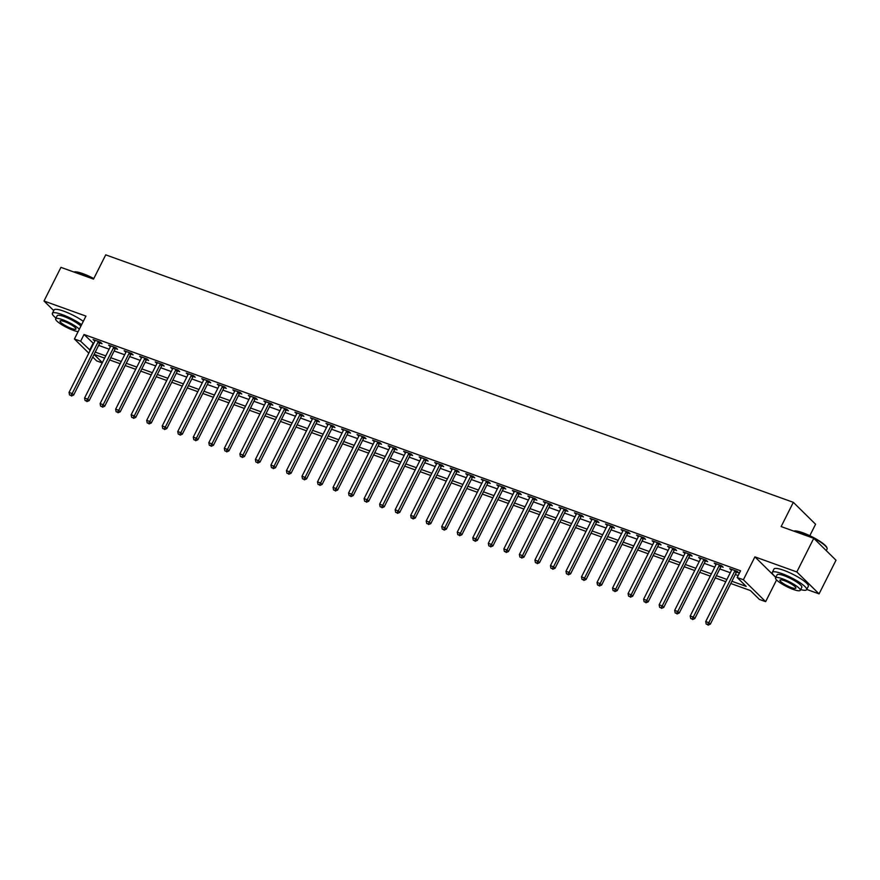<?xml version="1.0" encoding="UTF-8"?>
<svg xmlns="http://www.w3.org/2000/svg" width="880" height="880" viewBox="0 0 880 880"><rect width="100%" height="100%" fill="white"/><g stroke="black" fill="none" stroke-linecap="round" stroke-linejoin="round"><path stroke-width="1.32" d="M102.234 362.912L96.657 360.91L92.752 357.06M809.82 535.7L815.573 524.249L793.331 502.337L105.721 254.859L93.533 279.092L60.929 267.366L44 301.015L53.735 310.607M793.331 502.337L781.143 526.57L813.758 538.307L836 560.219L819.071 593.879L796.829 571.956L754.897 556.864L743.391 579.755L765.633 601.667L759.418 599.434L750.409 590.546L730.785 583.495M806.74 589.435L819.071 593.879M776.567 579.942L765.633 601.667M813.758 538.307L796.829 571.956M731.907 581.262L746.196 586.41L737.176 577.522L740.564 570.79L84.018 334.499L93.61 343.596M98.626 345.4L109.142 349.184M114.147 350.988L124.674 354.772M129.679 356.576L140.195 360.36M145.211 362.164L155.727 365.948M160.732 367.752L171.259 371.536M176.264 373.34L186.78 377.124M191.796 378.928L202.312 382.712M207.328 384.516L217.844 388.3M222.849 390.104L233.376 393.888M238.381 395.692L248.897 399.476M253.913 401.28L264.429 405.064M269.434 406.868L279.961 410.652M284.966 412.456L295.482 416.24M300.498 418.044L311.014 421.839M316.019 423.632L326.546 427.427M331.551 429.22L342.067 433.015M347.083 434.819L357.599 438.603M362.604 440.407L373.131 444.191M378.136 445.995L388.663 449.779M393.668 451.583L404.184 455.367M409.2 457.171L419.716 460.955M424.721 462.759L435.248 466.543M440.253 468.347L450.769 472.131M455.785 473.935L466.301 477.719M471.306 479.523L481.833 483.307M486.838 485.111L497.354 488.895M502.37 490.699L512.886 494.483M517.891 496.287L528.418 500.071M533.423 501.875L543.939 505.67M548.955 507.463L559.471 511.258M564.476 513.051L575.003 516.846M580.008 518.65L590.535 522.434M595.54 524.238L606.056 528.022M611.072 529.826L621.588 533.61M626.593 535.414L637.12 539.198M642.125 541.002L652.641 544.786M657.657 546.59L668.173 550.374M673.178 552.178L683.705 555.962M688.71 557.766L699.226 561.55M704.242 563.354L714.758 567.138M719.763 568.942L730.29 572.726M735.295 574.53L738.166 575.564M736.692 572.121L738.716 572.847L737.209 571.362L729.751 568.689L731.533 570.262M721.16 566.533L723.184 567.259L721.677 565.774L714.23 563.09L716.001 564.674M705.628 560.945L707.652 561.671L706.156 560.186L698.698 557.502L700.469 559.086M690.107 555.357L692.12 556.083L690.624 554.598L683.166 551.914L684.937 553.498M674.575 549.769L676.599 550.495L675.092 549.01L667.645 546.326L669.416 547.91M659.043 544.181L661.067 544.907L659.56 543.422L652.113 540.738L653.884 542.322M643.522 538.593L645.535 539.319L644.039 537.834L636.581 535.15L638.352 536.734M627.99 532.994L630.014 533.731L628.507 532.246L621.049 529.562L622.831 531.146M612.458 527.406L614.482 528.143L612.975 526.658L605.528 523.974L607.299 525.558M596.937 521.818L598.95 522.544L597.454 521.07L589.996 518.386L591.767 519.959M581.405 516.23L583.429 516.956L581.922 515.482L574.464 512.798L576.246 514.371M565.873 510.642L567.897 511.368L566.39 509.894L558.943 507.21L560.714 508.783M550.352 505.054L552.365 505.78L550.869 504.306L543.411 501.622L545.182 503.195M534.82 499.466L536.844 500.192L535.337 498.718L527.879 496.034L529.661 497.607M519.288 493.878L521.312 494.604L519.805 493.119L512.358 490.446L514.129 492.019M503.756 488.29L505.78 489.016L504.284 487.531L496.826 484.858L498.597 486.431M488.235 482.702L490.248 483.428L488.752 481.943L481.294 479.259L483.065 480.843M472.703 477.114L474.727 477.84L473.22 476.355L465.773 473.671L467.544 475.255M457.171 471.526L459.195 472.252L457.688 470.767L450.241 468.083L452.012 469.667M441.65 465.938L443.663 466.664L442.167 465.179L434.709 462.495L436.48 464.079M426.118 460.35L428.142 461.076L426.635 459.591L419.177 456.907L420.959 458.491M410.586 454.762L412.61 455.488L411.103 454.003L403.656 451.319L405.427 452.903M395.065 449.163L397.078 449.9L395.582 448.415L388.124 445.731L389.895 447.315M379.533 443.575L381.557 444.312L380.05 442.827L372.592 440.143L374.374 441.727M364.001 437.987L366.025 438.713L364.518 437.239L357.071 434.555L358.842 436.128M348.48 432.399L350.493 433.125L348.997 431.651L341.539 428.967L343.31 430.54M332.948 426.811L334.972 427.537L333.465 426.063L326.007 423.379L327.789 424.952M317.416 421.223L319.44 421.949L317.933 420.475L310.486 417.791L312.257 419.364M301.884 415.635L303.908 416.361L302.412 414.887L294.954 412.203L296.725 413.776M286.363 410.047L288.376 410.773L286.88 409.299L279.422 406.615L281.193 408.188M270.831 404.459L272.855 405.185L271.348 403.7L263.901 401.027L265.672 402.6M255.299 398.871L257.323 399.597L255.816 398.112L248.369 395.439L250.14 397.012M239.778 393.283L241.791 394.009L240.295 392.524L232.837 389.84L234.608 391.424M224.246 387.695L226.27 388.421L224.763 386.936L217.305 384.252L219.087 385.836M208.714 382.107L210.738 382.833L209.231 381.348L201.784 378.664L203.555 380.248M193.193 376.519L195.206 377.245L193.71 375.76L186.252 373.076L188.023 374.66M177.661 370.931L179.685 371.657L178.178 370.172L170.72 367.488L172.502 369.072M162.129 365.332L164.153 366.069L162.646 364.584L155.199 361.9L156.97 363.484M146.608 359.744L148.621 360.481L147.125 358.996L139.667 356.312L141.438 357.896M131.076 354.156L133.1 354.882L131.593 353.408L124.135 350.724L125.917 352.297M115.544 348.568L117.568 349.294L116.061 347.82L108.614 345.136L110.385 346.709M100.012 342.98L102.036 343.706L100.529 342.232L93.082 339.548L94.853 341.121M88.803 353.166L74.415 338.998L85.932 316.107L44 301.015M74.415 338.998L80.63 341.231L90.233 350.328M84.018 334.499L80.63 341.231M737.176 577.522L743.391 579.755M94.061 354.464L102.366 362.648M725.78 581.691L715.264 577.907M710.248 576.103L699.732 572.319M694.727 570.515L684.2 566.731M679.195 564.927L668.679 561.132M663.663 559.339L653.147 555.544M648.142 553.751L637.615 549.956M632.61 548.152L622.094 544.368M617.078 542.564L606.562 538.78M601.557 536.976L591.03 533.192M586.025 531.388L575.509 527.604M570.493 525.8L559.977 522.016M554.961 520.212L544.445 516.428M539.44 514.624L528.913 510.84M523.908 509.036L513.392 505.252M508.376 503.448L497.86 499.664M492.855 497.86L482.328 494.076M477.323 492.272L466.807 488.488M461.791 486.684L451.275 482.9M446.27 481.096L435.743 477.301M430.738 475.508L420.222 471.713M415.206 469.92L404.69 466.125M399.685 464.321L389.158 460.537M384.153 458.733L373.637 454.949M368.621 453.145L358.105 449.361M353.089 447.557L342.573 443.773M337.568 441.969L327.041 438.185M322.036 436.381L311.52 432.597M306.504 430.793L295.988 427.009M290.983 425.205L280.456 421.421M275.451 419.617L264.935 415.833M259.919 414.029L249.403 410.245M244.398 408.441L233.871 404.657M228.866 402.853L218.35 399.069M213.334 397.265L202.818 393.47M197.813 391.677L187.286 387.882M182.281 386.089L171.754 382.294M166.749 380.49L156.233 376.706M151.217 374.902L140.701 371.118M135.696 369.314L125.169 365.53M120.164 363.726L109.648 359.942M104.632 358.138L94.116 354.354M95.238 352.121L105.754 355.916M110.77 357.72L121.286 361.504M126.291 363.308L136.818 367.092M141.823 368.896L152.339 372.68M157.355 374.484L167.871 378.268M172.876 380.072L183.403 383.856M188.408 385.66L198.924 389.444M203.94 391.248L214.456 395.032M219.461 396.836L229.988 400.62M234.993 402.424L245.509 406.208M250.525 408.012L261.041 411.796M266.057 413.6L276.573 417.384M281.578 419.188L292.105 422.972M297.11 424.776L307.626 428.56M312.642 430.364L323.158 434.159M328.163 435.952L338.69 439.747M343.695 441.551L354.211 445.335M359.227 447.139L369.743 450.923M374.748 452.727L385.275 456.511M390.28 458.315L400.796 462.099M405.812 463.903L416.328 467.687M421.333 469.491L431.86 473.275M436.865 475.079L447.392 478.863M452.397 480.667L462.913 484.451M467.929 486.255L478.445 490.039M483.45 491.843L493.977 495.627M498.982 497.431L509.498 501.215M514.514 503.019L525.03 506.803M530.035 508.607L540.562 512.391M545.567 514.195L556.083 517.99M561.099 519.783L571.615 523.578M576.62 525.371L587.147 529.166M592.152 530.97L602.668 534.754M607.684 536.558L618.2 540.342M623.216 542.146L633.732 545.93M638.737 547.734L649.264 551.518M654.269 553.322L664.785 557.106M669.801 558.91L680.317 562.694M685.322 564.498L695.849 568.282M700.854 570.086L711.37 573.87M716.386 575.674L726.902 579.458M93.027 343.387L89.65 350.119M731.654 569.371L731.258 570.163M716.133 563.783L715.726 564.575M700.601 558.195L700.205 558.987M685.069 552.607L684.673 553.399M669.548 547.019L669.141 547.811M654.016 541.42L653.609 542.223M638.484 535.832L638.088 536.635M622.952 530.244L622.556 531.047M607.431 524.656L607.024 525.459M591.899 519.068L591.503 519.871M576.367 513.48L575.971 514.283M560.846 507.892L560.439 508.684M545.314 502.304L544.918 503.096M529.782 496.716L529.386 497.508M514.261 491.128L513.854 491.92M498.729 485.54L498.333 486.332M483.197 479.952L482.801 480.744M467.676 474.364L467.269 475.156M452.144 468.776L451.737 469.568M436.612 463.188L436.216 463.98M421.08 457.6L420.684 458.392M405.559 452.001L405.152 452.804M390.027 446.413L389.631 447.216M374.495 440.825L374.099 441.628M358.974 435.237L358.567 436.04M343.442 429.649L343.046 430.452M327.91 424.061L327.514 424.853M312.389 418.473L311.982 419.265M296.857 412.885L296.461 413.677M281.325 407.297L280.929 408.089M265.804 401.709L265.397 402.501M250.272 396.121L249.865 396.913M234.74 390.533L234.344 391.325M219.208 384.945L218.812 385.737M203.687 379.357L203.28 380.149M188.155 373.769L187.759 374.561M172.623 368.17L172.227 368.973M157.102 362.582L156.695 363.385M141.57 356.994L141.174 357.797M126.038 351.406L125.642 352.209M110.517 345.818L110.11 346.621M94.985 340.23L94.589 341.022M754.897 556.864L775.775 577.434M735.185 570.636L735.042 570.79A1.54 1.287 -45.4 0 0 734.701 571.252L708.829 622.688L705.727 621.566L731.588 570.141A1.54 1.287 -45.4 0 0 731.753 569.602L731.775 569.415M737.33 571.483L736.538 572.264A1.54 1.287 -45.4 0 0 736.197 572.737L710.336 624.162L708.829 622.688L707.465 624.547L706.222 624.096L707.465 624.547M708.07 625.141L710.336 624.162M705.727 621.566L706.222 624.096M719.664 565.048L719.51 565.202A1.54 1.287 -45.4 0 0 719.169 565.664L693.297 617.1L690.195 615.978L716.056 564.553A1.54 1.287 -45.4 0 0 716.221 564.014L716.243 563.827M721.798 565.895L721.017 566.676A1.54 1.287 -45.4 0 0 720.665 567.149L694.804 618.574L693.297 617.1L691.944 618.959L690.701 618.508L691.944 618.959M692.538 619.542L694.804 618.574M690.195 615.978L690.701 618.508M704.132 559.46L703.978 559.614A1.54 1.287 -45.4 0 0 703.637 560.076L677.776 611.512L674.663 610.39L700.535 558.965A1.54 1.287 -45.4 0 0 700.7 558.426L700.722 558.239M706.277 560.307L705.485 561.088A1.54 1.287 -45.4 0 0 705.144 561.561L679.272 612.986L677.776 611.512L676.412 613.371L675.169 612.92L676.412 613.371M677.017 613.954L679.272 612.986M674.663 610.39L675.169 612.92M688.6 553.872L688.457 554.026A1.54 1.287 -45.4 0 0 688.105 554.488L662.244 605.913L659.142 604.802L685.003 553.377A1.54 1.287 -45.4 0 0 685.168 552.838L685.19 552.64M690.745 554.719L689.953 555.5A1.54 1.287 -45.4 0 0 689.612 555.973L663.751 607.398L662.244 605.913L660.88 607.772L659.637 607.332L660.88 607.772M661.485 608.366L663.751 607.398M659.142 604.802L659.637 607.332M673.068 548.284L672.925 548.427A1.54 1.287 -45.4 0 0 672.584 548.9L646.712 600.325L643.61 599.214L669.471 547.789A1.54 1.287 -45.4 0 0 669.636 547.25L669.658 547.052M675.213 549.131L674.432 549.912A1.54 1.287 -45.4 0 0 674.08 550.385L648.219 601.81L646.712 600.325L645.359 602.184L644.116 601.744L645.359 602.184M645.953 602.778L648.219 601.81M643.61 599.214L644.116 601.744M793.804 531.124L794.035 531.047A18.755 3.707 26.7 0 1 802.78 532.741A18.755 3.707 26.7 0 1 826.859 547.558L827.068 548.152A19.217 3.795 -153.3 0 0 802.395 532.972A19.217 3.795 -153.3 0 0 793.859 531.146M826.265 550.627L827.079 549.01A19.217 3.795 -153.3 0 0 827.068 548.152M800.635 589.6A19.217 3.795 -153.3 0 0 806.63 589.666A19.217 3.795 -153.3 0 0 799.337 582.285A19.217 3.795 -153.3 0 0 781.946 573.628A19.217 3.795 -153.3 0 0 772.288 572.396A19.217 3.795 -153.3 0 0 775.918 577.17M806.63 589.666L808.313 586.3A19.217 3.795 -153.3 0 0 801.031 578.919A19.217 3.795 -153.3 0 0 783.64 570.262A19.217 3.795 -153.3 0 0 773.982 569.03L772.288 572.396M775.544 577.907L777.095 574.816A13.838 2.739 26.7 0 1 784.047 575.696A13.838 2.739 26.7 0 1 796.565 581.933A13.838 2.739 26.7 0 1 801.823 587.246L800.261 590.348A13.838 2.739 -153.3 0 0 795.014 585.035A13.838 2.739 -153.3 0 0 782.485 578.798A13.838 2.739 -153.3 0 0 775.544 577.907A13.838 2.739 -153.3 0 0 780.791 583.22A13.838 2.739 -153.3 0 0 793.309 589.457A13.838 2.739 -153.3 0 0 800.261 590.348M784.41 580.69A8.921 1.76 -153.3 0 0 779.933 580.118A8.921 1.76 -153.3 0 0 783.321 583.539A8.921 1.76 -153.3 0 0 791.384 587.565A8.921 1.76 -153.3 0 0 795.872 588.137A8.921 1.76 -153.3 0 0 792.484 584.716A8.921 1.76 -153.3 0 0 784.41 580.69M73.898 272.03L74.129 271.953A18.755 3.707 26.7 0 1 82.863 273.647A18.755 3.707 26.7 0 1 93.808 278.564M93.643 278.894A19.217 3.795 -153.3 0 0 82.489 273.878A19.217 3.795 -153.3 0 0 73.953 272.052M81.609 324.687A19.217 3.795 -153.3 0 0 62.04 314.534A19.217 3.795 -153.3 0 0 52.382 313.302A19.217 3.795 -153.3 0 0 56.012 318.076M83.303 321.321A19.217 3.795 -153.3 0 0 63.734 311.168A19.217 3.795 -153.3 0 0 54.076 309.936L52.382 313.302M79.332 329.219A13.838 2.739 -153.3 0 0 62.579 319.704A13.838 2.739 -153.3 0 0 55.638 318.813L57.189 315.722A13.838 2.739 26.7 0 1 64.141 316.602A13.838 2.739 26.7 0 1 80.894 326.117M55.638 318.813A13.838 2.739 -153.3 0 0 60.885 324.126A13.838 2.739 -153.3 0 0 73.403 330.363A13.838 2.739 -153.3 0 0 78.111 331.639M64.504 321.596A8.921 1.76 -153.3 0 0 60.027 321.024A8.921 1.76 -153.3 0 0 63.415 324.456A8.921 1.76 -153.3 0 0 71.478 328.471A8.921 1.76 -153.3 0 0 75.955 329.043A8.921 1.76 -153.3 0 0 72.578 325.622A8.921 1.76 -153.3 0 0 64.504 321.596M657.547 542.696L657.393 542.839A1.54 1.287 -45.4 0 0 657.052 543.312L631.191 594.737L628.078 593.626L653.95 542.201A1.54 1.287 -45.4 0 0 654.115 541.662L654.137 541.464M659.692 543.543L658.9 544.324A1.54 1.287 -45.4 0 0 658.559 544.797L632.687 596.222L631.191 594.737L629.827 596.596L628.584 596.156L629.827 596.596M630.432 597.19L632.687 596.222M628.078 593.626L628.584 596.156M642.015 537.108L641.872 537.251A1.54 1.287 -45.4 0 0 641.52 537.724L615.659 589.149L612.557 588.038L638.418 536.602A1.54 1.287 -45.4 0 0 638.583 536.074L638.605 535.876M644.16 537.955L643.368 538.736A1.54 1.287 -45.4 0 0 643.027 539.209L617.166 590.634L615.659 589.149L614.295 591.008L613.052 590.568L614.295 591.008M614.9 591.602L617.166 590.634M612.557 588.038L613.052 590.568M626.483 531.52L626.34 531.663A1.54 1.287 -45.4 0 0 625.999 532.136L600.127 583.561L597.025 582.45L622.886 531.014A1.54 1.287 -45.4 0 0 623.051 530.486L623.073 530.288M628.628 532.367L627.836 533.148A1.54 1.287 -45.4 0 0 627.495 533.621L601.634 585.046L600.127 583.561L598.774 585.42L597.531 584.98L598.774 585.42M599.368 586.014L601.634 585.046M597.025 582.45L597.531 584.98M610.962 525.932L610.808 526.075A1.54 1.287 -45.4 0 0 610.467 526.548L584.606 577.973L581.493 576.862L607.365 525.426A1.54 1.287 -45.4 0 0 607.519 524.898L607.541 524.7M613.096 526.779L612.315 527.56A1.54 1.287 -45.4 0 0 611.974 528.033L586.102 579.458L584.606 577.973L583.242 579.832L581.999 579.392L583.242 579.832M583.847 580.426L586.102 579.458M581.493 576.862L581.999 579.392M595.43 520.344L595.276 520.487A1.54 1.287 -45.4 0 0 594.935 520.96L569.074 572.385L565.972 571.263L591.833 519.838A1.54 1.287 -45.4 0 0 591.998 519.31L592.02 519.112M597.575 521.191L596.783 521.972A1.54 1.287 -45.4 0 0 596.442 522.445L570.581 573.87L569.074 572.385L567.71 574.244L566.467 573.793L567.71 574.244M568.315 574.838L570.581 573.87M565.972 571.263L566.467 573.793M579.898 514.756L579.755 514.899A1.54 1.287 -45.4 0 0 579.414 515.372L553.542 566.797L550.44 565.675L576.301 514.25A1.54 1.287 -45.4 0 0 576.466 513.722L576.488 513.524M582.043 515.603L581.251 516.384A1.54 1.287 -45.4 0 0 580.91 516.846L555.049 568.282L553.542 566.797L552.178 568.656L550.946 568.205L552.178 568.656M552.783 569.25L555.049 568.282M550.44 565.675L550.946 568.205M564.377 509.168L564.223 509.311A1.54 1.287 -45.4 0 0 563.882 509.784L538.021 561.209L534.908 560.087L560.78 508.662A1.54 1.287 -45.4 0 0 560.934 508.134L560.956 507.936M566.511 510.015L565.73 510.796A1.54 1.287 -45.4 0 0 565.389 511.258L539.517 562.694L538.021 561.209L536.657 563.068L535.414 562.617L536.657 563.068M537.251 563.662L539.517 562.694M534.908 560.087L535.414 562.617M548.845 503.58L548.691 503.723A1.54 1.287 -45.4 0 0 548.35 504.196L522.489 555.621L519.376 554.499L545.248 503.074A1.54 1.287 -45.4 0 0 545.413 502.535L545.435 502.348M550.99 504.427L550.198 505.208A1.54 1.287 -45.4 0 0 549.857 505.67L523.985 557.106L522.489 555.621L521.125 557.48L519.882 557.029L521.125 557.48M521.73 558.074L523.985 557.106M519.376 554.499L519.882 557.029M533.313 497.981L533.17 498.135A1.54 1.287 -45.4 0 0 532.829 498.608L506.957 550.033L503.855 548.911L529.716 497.486A1.54 1.287 -45.4 0 0 529.881 496.947L529.903 496.76M535.458 498.828L534.666 499.62A1.54 1.287 -45.4 0 0 534.325 500.082L508.464 551.507L506.957 550.033L505.593 551.892L504.35 551.441L505.593 551.892M506.198 552.486L508.464 551.507M503.855 548.911L504.35 551.441M517.792 492.393L517.638 492.547A1.54 1.287 -45.4 0 0 517.297 493.02L491.425 544.445L488.323 543.323L514.184 491.898A1.54 1.287 -45.4 0 0 514.349 491.359L514.371 491.172M519.926 493.24L519.145 494.021A1.54 1.287 -45.4 0 0 518.793 494.494L492.932 545.919L491.425 544.445L490.072 546.304L488.829 545.853L490.072 546.304M490.666 546.898L492.932 545.919M488.323 543.323L488.829 545.853M502.26 486.805L502.106 486.959A1.54 1.287 -45.4 0 0 501.765 487.421L475.904 538.857L472.791 537.735L498.663 486.31A1.54 1.287 -45.4 0 0 498.828 485.771L498.85 485.584M504.405 487.652L503.613 488.433A1.54 1.287 -45.4 0 0 503.272 488.906L477.4 540.331L475.904 538.857L474.54 540.716L473.297 540.265L474.54 540.716M475.145 541.31L477.4 540.331M472.791 537.735L473.297 540.265M486.728 481.217L486.585 481.371A1.54 1.287 -45.4 0 0 486.233 481.833L460.372 533.269L457.27 532.147L483.131 480.722A1.54 1.287 -45.4 0 0 483.296 480.183L483.318 479.996M488.873 482.064L488.081 482.845A1.54 1.287 -45.4 0 0 487.74 483.318L461.879 534.743L460.372 533.269L459.008 535.128L457.765 534.677L459.008 535.128M459.613 535.711L461.879 534.743M457.27 532.147L457.765 534.677M471.196 475.629L471.053 475.783A1.54 1.287 -45.4 0 0 470.712 476.245L444.84 527.681L441.738 526.559L467.599 475.134A1.54 1.287 -45.4 0 0 467.764 474.595L467.786 474.408M473.341 476.476L472.56 477.257A1.54 1.287 -45.4 0 0 472.208 477.73L446.347 529.155L444.84 527.681L443.487 529.54L442.244 529.089L443.487 529.54M444.081 530.123L446.347 529.155M441.738 526.559L442.244 529.089M455.675 470.041L455.521 470.195A1.54 1.287 -45.4 0 0 455.18 470.657L429.319 522.082L426.206 520.971L452.078 469.546A1.54 1.287 -45.4 0 0 452.243 469.007L452.265 468.809M457.82 470.888L457.028 471.669A1.54 1.287 -45.4 0 0 456.687 472.142L430.815 523.567L429.319 522.082L427.955 523.941L426.712 523.501L427.955 523.941M428.56 524.535L430.815 523.567M426.206 520.971L426.712 523.501M440.143 464.453L439.989 464.596A1.54 1.287 -45.4 0 0 439.648 465.069L413.787 516.494L410.685 515.383L436.546 463.958A1.54 1.287 -45.4 0 0 436.711 463.419L436.733 463.221M442.288 465.3L441.496 466.081A1.54 1.287 -45.4 0 0 441.155 466.554L415.294 517.979L413.787 516.494L412.423 518.353L411.18 517.913L412.423 518.353M413.028 518.947L415.294 517.979M410.685 515.383L411.18 517.913M424.611 458.865L424.468 459.008A1.54 1.287 -45.4 0 0 424.127 459.481L398.255 510.906L395.153 509.795L421.014 458.37A1.54 1.287 -45.4 0 0 421.179 457.831L421.201 457.633M426.756 459.712L425.964 460.493A1.54 1.287 -45.4 0 0 425.623 460.966L399.762 512.391L398.255 510.906L396.902 512.765L395.659 512.325L396.902 512.765M397.496 513.359L399.762 512.391M395.153 509.795L395.659 512.325M409.09 453.277L408.936 453.42A1.54 1.287 -45.4 0 0 408.595 453.893L382.734 505.318L379.621 504.207L405.493 452.771A1.54 1.287 -45.4 0 0 405.647 452.243L405.669 452.045M411.224 454.124L410.443 454.905A1.54 1.287 -45.4 0 0 410.102 455.378L384.23 506.803L382.734 505.318L381.37 507.177L380.127 506.737L381.37 507.177M381.975 507.771L384.23 506.803M379.621 504.207L380.127 506.737M393.558 447.689L393.404 447.832A1.54 1.287 -45.4 0 0 393.063 448.305L367.202 499.73L364.1 498.619L389.961 447.183A1.54 1.287 -45.4 0 0 390.126 446.655L390.148 446.457M395.703 448.536L394.911 449.317A1.54 1.287 -45.4 0 0 394.57 449.79L368.709 501.215L367.202 499.73L365.838 501.589L364.595 501.149L365.838 501.589M366.443 502.183L368.709 501.215M364.1 498.619L364.595 501.149M378.026 442.101L377.883 442.244A1.54 1.287 -45.4 0 0 377.542 442.717L351.67 494.142L348.568 493.031L374.429 441.595A1.54 1.287 -45.4 0 0 374.594 441.067L374.616 440.869M380.171 442.948L379.379 443.729A1.54 1.287 -45.4 0 0 379.038 444.202L353.177 495.627L351.67 494.142L350.306 496.001L349.074 495.561L350.306 496.001M350.911 496.595L353.177 495.627M348.568 493.031L349.074 495.561M362.505 436.513L362.351 436.656A1.54 1.287 -45.4 0 0 362.01 437.129L336.138 488.554L333.036 487.432L358.908 436.007A1.54 1.287 -45.4 0 0 359.062 435.479L359.084 435.281M364.639 437.36L363.858 438.141A1.54 1.287 -45.4 0 0 363.517 438.614L337.645 490.039L336.138 488.554L334.785 490.413L333.542 489.962L334.785 490.413M335.379 491.007L337.645 490.039M333.036 487.432L333.542 489.962M346.973 430.925L346.819 431.068A1.54 1.287 -45.4 0 0 346.478 431.541L320.617 482.966L317.504 481.844L343.376 430.419A1.54 1.287 -45.4 0 0 343.541 429.891L343.563 429.693M349.118 431.772L348.326 432.553A1.54 1.287 -45.4 0 0 347.985 433.015L322.113 484.451L320.617 482.966L319.253 484.825L318.01 484.374L319.253 484.825M319.858 485.419L322.113 484.451M317.504 481.844L318.01 484.374M331.441 425.337L331.298 425.48A1.54 1.287 -45.4 0 0 330.946 425.953L305.085 477.378L301.983 476.256L327.844 424.831A1.54 1.287 -45.4 0 0 328.009 424.303L328.031 424.105M333.586 426.184L332.794 426.965A1.54 1.287 -45.4 0 0 332.453 427.427L306.592 478.863L305.085 477.378L303.721 479.237L302.478 478.786L303.721 479.237M304.326 479.831L306.592 478.863M301.983 476.256L302.478 478.786M315.909 419.749L315.766 419.892A1.54 1.287 -45.4 0 0 315.425 420.365L289.553 471.79L286.451 470.668L312.312 419.243A1.54 1.287 -45.4 0 0 312.477 418.704L312.499 418.517M318.054 420.596L317.273 421.377A1.54 1.287 -45.4 0 0 316.921 421.839L291.06 473.275L289.553 471.79L288.2 473.649L286.957 473.198L288.2 473.649M288.794 474.243L291.06 473.275M286.451 470.668L286.957 473.198M300.388 414.15L300.234 414.304A1.54 1.287 -45.4 0 0 299.893 414.777L274.032 466.202L270.919 465.08L296.791 413.655A1.54 1.287 -45.4 0 0 296.956 413.116L296.978 412.929M302.533 414.997L301.741 415.789A1.54 1.287 -45.4 0 0 301.4 416.251L275.528 467.676L274.032 466.202L272.668 468.061L271.425 467.61L272.668 468.061M273.273 468.655L275.528 467.676M270.919 465.08L271.425 467.61M284.856 408.562L284.713 408.716A1.54 1.287 -45.4 0 0 284.361 409.189L258.5 460.614L255.398 459.492L281.259 408.067A1.54 1.287 -45.4 0 0 281.424 407.528L281.446 407.341M287.001 409.409L286.209 410.19A1.54 1.287 -45.4 0 0 285.868 410.663L260.007 462.088L258.5 460.614L257.136 462.473L255.893 462.022L257.136 462.473M257.741 463.067L260.007 462.088M255.398 459.492L255.893 462.022M269.324 402.974L269.181 403.128A1.54 1.287 -45.4 0 0 268.84 403.601L242.968 455.026L239.866 453.904L265.727 402.479A1.54 1.287 -45.4 0 0 265.892 401.94L265.914 401.753M271.469 403.821L270.677 404.602A1.54 1.287 -45.4 0 0 270.336 405.075L244.475 456.5L242.968 455.026L241.615 456.885L240.372 456.434L241.615 456.885M242.209 457.479L244.475 456.5M239.866 453.904L240.372 456.434M253.803 397.386L253.649 397.54A1.54 1.287 -45.4 0 0 253.308 398.002L227.447 449.438L224.334 448.316L250.206 396.891A1.54 1.287 -45.4 0 0 250.36 396.352L250.393 396.165M255.937 398.233L255.156 399.014A1.54 1.287 -45.4 0 0 254.815 399.487L228.943 450.912L227.447 449.438L226.083 451.297L224.84 450.846L226.083 451.297M226.688 451.88L228.943 450.912M224.334 448.316L224.84 450.846M238.271 391.798L238.117 391.952A1.54 1.287 -45.4 0 0 237.776 392.414L211.915 443.85L208.813 442.728L234.674 391.303A1.54 1.287 -45.4 0 0 234.839 390.764L234.861 390.577M240.416 392.645L239.624 393.426A1.54 1.287 -45.4 0 0 239.283 393.899L213.422 445.324L211.915 443.85L210.551 445.709L209.308 445.258L210.551 445.709M211.156 446.292L213.422 445.324M208.813 442.728L209.308 445.258M222.739 386.21L222.596 386.364A1.54 1.287 -45.4 0 0 222.255 386.826L196.383 438.262L193.281 437.14L219.142 385.715A1.54 1.287 -45.4 0 0 219.307 385.176L219.329 384.978M224.884 387.057L224.092 387.838A1.54 1.287 -45.4 0 0 223.751 388.311L197.89 439.736L196.383 438.262L195.03 440.121L193.787 439.67L195.03 440.121M195.624 440.704L197.89 439.736M193.281 437.14L193.787 439.67M207.218 380.622L207.064 380.765A1.54 1.287 -45.4 0 0 206.723 381.238L180.862 432.663L177.749 431.552L203.621 380.127A1.54 1.287 -45.4 0 0 203.775 379.588L203.797 379.39M209.352 381.469L208.571 382.25A1.54 1.287 -45.4 0 0 208.23 382.723L182.358 434.148L180.862 432.663L179.498 434.522L178.255 434.082L179.498 434.522M180.092 435.116L182.358 434.148M177.749 431.552L178.255 434.082M191.686 375.034L191.532 375.177A1.54 1.287 -45.4 0 0 191.191 375.65L165.33 427.075L162.228 425.964L188.089 374.539A1.54 1.287 -45.4 0 0 188.254 374L188.276 373.802M193.831 375.881L193.039 376.662A1.54 1.287 -45.4 0 0 192.698 377.135L166.837 428.56L165.33 427.075L163.966 428.934L162.723 428.494L163.966 428.934M164.571 429.528L166.837 428.56M162.228 425.964L162.723 428.494M176.154 369.446L176.011 369.589A1.54 1.287 -45.4 0 0 175.67 370.062L149.798 421.487L146.696 420.376L172.557 368.951A1.54 1.287 -45.4 0 0 172.722 368.412L172.744 368.214M178.299 370.293L177.507 371.074A1.54 1.287 -45.4 0 0 177.166 371.547L151.305 422.972L149.798 421.487L148.434 423.346L147.202 422.906L148.434 423.346M149.039 423.94L151.305 422.972M146.696 420.376L147.202 422.906M160.633 363.858L160.479 364.001A1.54 1.287 -45.4 0 0 160.138 364.474L134.266 415.899L131.164 414.788L157.036 363.352A1.54 1.287 -45.4 0 0 157.19 362.824L157.212 362.626M162.767 364.705L161.986 365.486A1.54 1.287 -45.4 0 0 161.634 365.959L135.773 417.384L134.266 415.899L132.913 417.758L131.67 417.318L132.913 417.758M133.507 418.352L135.773 417.384M131.164 414.788L131.67 417.318M145.101 358.27L144.947 358.413A1.54 1.287 -45.4 0 0 144.606 358.886L118.745 410.311L115.632 409.2L141.504 357.764A1.54 1.287 -45.4 0 0 141.669 357.236L141.691 357.038M147.246 359.117L146.454 359.898A1.54 1.287 -45.4 0 0 146.113 360.371L120.241 411.796L118.745 410.311L117.381 412.17L116.138 411.73L117.381 412.17M117.986 412.764L120.241 411.796M115.632 409.2L116.138 411.73M129.569 352.682L129.426 352.825A1.54 1.287 -45.4 0 0 129.074 353.298L103.213 404.723L100.111 403.601L125.972 352.176A1.54 1.287 -45.4 0 0 126.137 351.648L126.159 351.45M131.714 353.529L130.922 354.31A1.54 1.287 -45.4 0 0 130.581 354.783L104.72 406.208L103.213 404.723L101.849 406.582L100.606 406.131L101.849 406.582M102.454 407.176L104.72 406.208M100.111 403.601L100.606 406.131M114.037 347.094L113.894 347.237A1.54 1.287 -45.4 0 0 113.553 347.71L87.681 399.135L84.579 398.013L110.44 346.588A1.54 1.287 -45.4 0 0 110.605 346.06L110.627 345.862M116.182 347.941L115.401 348.722A1.54 1.287 -45.4 0 0 115.049 349.184L89.188 400.62L87.681 399.135L86.328 400.994L85.085 400.543L86.328 400.994M86.922 401.588L89.188 400.62M84.579 398.013L85.085 400.543M98.516 341.506L98.362 341.649A1.54 1.287 -45.4 0 0 98.021 342.122L72.16 393.547L69.047 392.425L94.919 341A1.54 1.287 -45.4 0 0 95.084 340.472L95.106 340.274M100.661 342.353L99.869 343.134A1.54 1.287 -45.4 0 0 99.528 343.596L73.656 395.032L72.16 393.547L70.796 395.406L69.553 394.955L70.796 395.406M71.401 396L73.656 395.032M69.047 392.425L69.553 394.955M735.042 570.79L736.538 572.264M734.701 571.252L736.197 572.737M719.51 565.202L721.017 566.676M719.169 565.664L720.665 567.149M703.978 559.614L705.485 561.088M703.637 560.076L705.144 561.561M688.457 554.026L689.953 555.5M688.105 554.488L689.612 555.973M672.925 548.427L674.432 549.912M672.584 548.9L674.08 550.385M657.393 542.839L658.9 544.324M657.052 543.312L658.559 544.797M641.872 537.251L643.368 538.736M641.52 537.724L643.027 539.209M626.34 531.663L627.836 533.148M625.999 532.136L627.495 533.621M610.808 526.075L612.315 527.56M610.467 526.548L611.974 528.033M595.276 520.487L596.783 521.972M594.935 520.96L596.442 522.445M579.755 514.899L581.251 516.384M579.414 515.372L580.91 516.846M564.223 509.311L565.73 510.796M563.882 509.784L565.389 511.258M548.691 503.723L550.198 505.208M548.35 504.196L549.857 505.67M533.17 498.135L534.666 499.62M532.829 498.608L534.325 500.082M517.638 492.547L519.145 494.021M517.297 493.02L518.793 494.494M502.106 486.959L503.613 488.433M501.765 487.421L503.272 488.906M486.585 481.371L488.081 482.845M486.233 481.833L487.74 483.318M471.053 475.783L472.56 477.257M470.712 476.245L472.208 477.73M455.521 470.195L457.028 471.669M455.18 470.657L456.687 472.142M439.989 464.596L441.496 466.081M439.648 465.069L441.155 466.554M424.468 459.008L425.964 460.493M424.127 459.481L425.623 460.966M408.936 453.42L410.443 454.905M408.595 453.893L410.102 455.378M393.404 447.832L394.911 449.317M393.063 448.305L394.57 449.79M377.883 442.244L379.379 443.729M377.542 442.717L379.038 444.202M362.351 436.656L363.858 438.141M362.01 437.129L363.517 438.614M346.819 431.068L348.326 432.553M346.478 431.541L347.985 433.015M331.298 425.48L332.794 426.965M330.946 425.953L332.453 427.427M315.766 419.892L317.273 421.377M315.425 420.365L316.921 421.839M300.234 414.304L301.741 415.789M299.893 414.777L301.4 416.251M284.713 408.716L286.209 410.19M284.361 409.189L285.868 410.663M269.181 403.128L270.677 404.602M268.84 403.601L270.336 405.075M253.649 397.54L255.156 399.014M253.308 398.002L254.815 399.487M238.117 391.952L239.624 393.426M237.776 392.414L239.283 393.899M222.596 386.364L224.092 387.838M222.255 386.826L223.751 388.311M207.064 380.765L208.571 382.25M206.723 381.238L208.23 382.723M191.532 375.177L193.039 376.662M191.191 375.65L192.698 377.135M176.011 369.589L177.507 371.074M175.67 370.062L177.166 371.547M160.479 364.001L161.986 365.486M160.138 364.474L161.634 365.959M144.947 358.413L146.454 359.898M144.606 358.886L146.113 360.371M129.426 352.825L130.922 354.31M129.074 353.298L130.581 354.783M113.894 347.237L115.401 348.722M113.553 347.71L115.049 349.184M98.362 341.649L99.869 343.134M98.021 342.122L99.528 343.596"/></g></svg>
